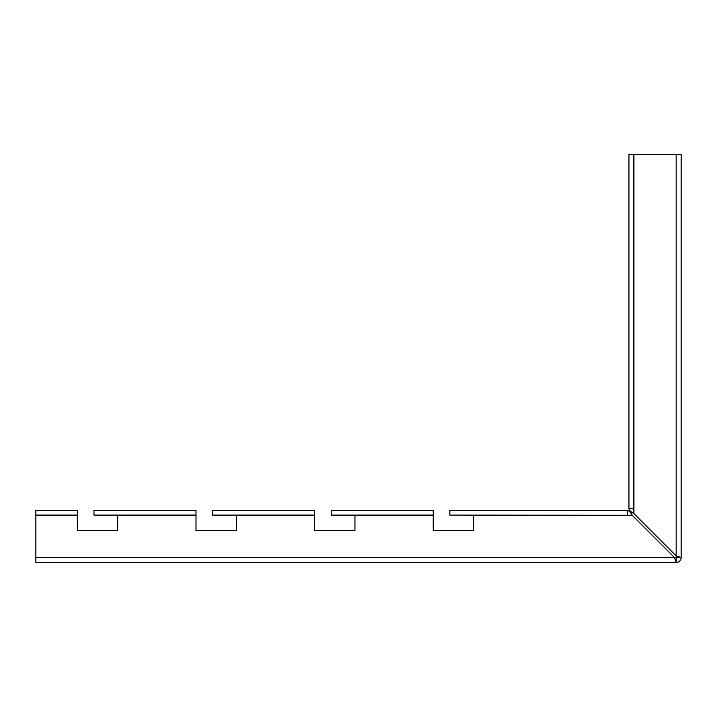 <?xml version="1.0" encoding="UTF-8"?>
<svg xmlns="http://www.w3.org/2000/svg" width="717" height="717" viewBox="0 0 717 717"><rect width="100%" height="100%" fill="white"/><g stroke="black" fill="none" stroke-linecap="round" stroke-linejoin="round"><path stroke-width="1.08" d="M676.167 154.469L676.167 555.872L633.936 513.641L633.936 154.469L681.15 154.469L681.15 557.548A4.983 4.983 0 0 1 676.167 562.531L35.85 562.531L35.85 515.317L77.364 515.317L77.364 510.334L35.85 510.334L35.85 515.317M676.409 557.548L681.15 557.548L676.167 555.872L676.167 562.531L674.491 557.548L35.85 557.548M676.167 557.781L674.491 557.548L632.26 515.317L449.837 515.084L473.561 515.111L473.561 530.437L433.229 530.437L433.229 510.334L331.218 510.334L331.218 515.111L354.942 515.111L354.942 530.437L314.611 530.437L314.611 510.334L212.599 510.334L212.599 515.111L236.323 515.111L236.323 530.437L195.992 530.437L195.992 510.334L93.972 510.334L93.972 515.111L117.696 515.111L117.696 530.437L77.364 530.437L77.364 515.317M195.992 530.437L236.323 530.437M77.364 530.437L117.696 530.437M433.229 530.437L473.561 530.437M314.611 530.437L354.942 530.437M117.696 515.111L195.992 515.317M236.323 515.111L314.611 515.317M354.942 515.111L433.229 515.317M473.561 515.111L632.26 515.317C630.601 512.288 628.943 510.629 627.276 510.334L627.276 515.084M93.972 515.084L195.992 515.084M35.85 515.084L77.364 515.084M449.837 515.084L449.837 510.334L627.276 510.334M331.218 515.084L433.229 515.084M212.599 515.084L314.611 515.084M628.952 508.658L633.703 508.658L633.936 513.641C630.915 511.983 629.248 510.316 628.952 508.658L628.952 154.469L633.936 154.469M633.703 508.658L633.703 154.469"/></g></svg>
